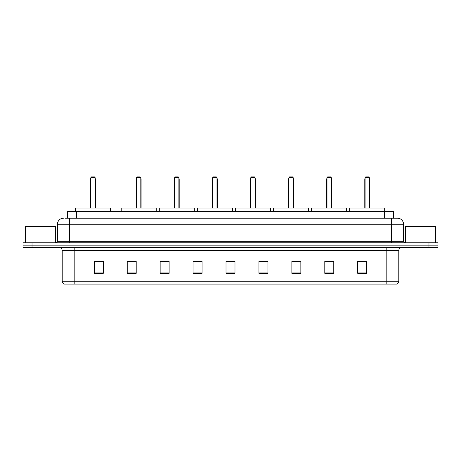 <?xml version="1.0" encoding="UTF-8"?>
<svg xmlns="http://www.w3.org/2000/svg" width="461" height="461" viewBox="0 0 461 461"><rect width="100%" height="100%" fill="white"/><g stroke="black" fill="none" stroke-linecap="round" stroke-linejoin="round"><path stroke-width="0.69" d="M65.56 218.226L69.45 218.226L65.56 218.226L67.358 218.226L67.358 211.639L393.642 211.639L393.642 218.226M63.462 218.226A5.987 5.987 0 0 0 57.475 224.213L57.475 241.276A1.498 1.498 0 0 1 55.977 242.774M403.525 224.213L69.45 224.213L69.45 218.226L397.538 218.226A5.987 5.987 0 0 1 403.525 224.213L403.525 241.276L405.023 242.774M32.028 242.774L23.05 242.774L23.05 245.166L32.028 245.166L23.05 245.166L23.05 247.563L32.028 247.563L32.028 245.166L428.972 245.166L32.028 245.166L32.028 242.774L428.972 242.774L428.972 245.166L437.95 245.166L428.972 245.166L428.972 247.563L32.028 247.563M437.95 242.774L437.95 245.166L437.95 242.774L428.972 242.774M397.445 218.226L395.44 218.226M396.489 284.085L64.511 284.085M64.361 284.085A2.991 2.991 0 0 1 62.206 281.21L74.181 281.21L74.181 284.085L386.819 284.085L386.819 281.21L398.794 281.21L398.794 250.559A2.991 2.991 0 0 1 401.79 247.563M62.206 281.21L62.206 250.559C62.028 248.738 61.031 247.741 59.21 247.563M366.702 273.338L366.702 261.364L357.724 261.364L357.724 273.338L366.702 273.338M333.776 273.338L333.776 261.364L324.798 261.364L324.798 273.338L333.776 273.338M300.849 273.338L300.849 261.364L291.865 261.364L291.865 273.338L300.849 273.338M267.922 273.338L267.922 261.364L258.938 261.364L258.938 273.338L267.922 273.338M103.276 273.338L103.276 261.364L94.298 261.364L94.298 273.338L103.276 273.338M136.202 273.338L136.202 261.364L127.224 261.364L127.224 273.338L136.202 273.338M169.135 273.338L169.135 261.364L160.151 261.364L160.151 273.338L169.135 273.338M202.062 273.338L202.062 261.364L193.078 261.364L193.078 273.338L202.062 273.338M234.989 273.338L234.989 261.364L226.011 261.364L226.011 273.338L234.989 273.338M437.95 247.563L437.95 245.166L437.95 247.563L428.972 247.563M386.819 284.085L396.402 284.085M202.062 261.364L193.078 261.422L202.062 261.364M165.274 261.422L169.135 261.422M258.938 261.422L264.476 261.422M226.011 261.422L226.397 261.422M136.202 261.422L127.224 261.422M103.276 261.422L94.298 261.422M300.849 261.422L291.865 261.422M333.776 261.422L324.798 261.422M366.702 261.422L357.724 261.422M55.378 242.774L55.378 226.61L25.447 226.61L25.447 242.774M110.49 211.639L110.49 208.049L75.466 208.049L75.466 211.639M90.88 177.514L91.48 176.915L94.476 176.915L95.075 177.514L90.88 177.514L90.88 208.049M95.075 177.514L95.075 208.049M95.375 208.049L95.375 179.312A2.397 2.397 0 0 0 95.075 178.153M90.581 208.049L90.581 179.312L90.88 179.312M435.553 242.774L435.553 226.61L405.622 226.61L405.622 242.774M156.233 211.639L156.233 208.049L121.208 208.049L121.208 211.639M136.623 177.514L137.222 176.915L140.213 176.915L140.812 177.514L136.623 177.514L136.623 208.049M140.812 177.514L140.812 208.049M141.112 208.049L141.112 179.312A2.397 2.397 0 0 0 140.812 178.153M136.323 208.049L136.323 179.312L136.623 179.312M194.306 211.639L194.306 208.049L159.287 208.049L159.287 211.639M174.702 177.514L175.301 176.915L178.292 176.915L178.891 177.514L174.702 177.514L174.702 208.049M178.891 177.514L178.891 208.049M179.191 208.049L179.191 179.312A2.397 2.397 0 0 0 178.891 178.153M174.402 208.049L174.402 179.312L174.702 179.312M232.384 211.639L232.384 208.049L197.36 208.049L197.36 211.639M212.78 177.514L213.38 176.915L216.37 176.915L216.97 177.514L212.78 177.514L212.78 208.049M216.97 177.514L216.97 208.049M217.269 208.049L217.269 179.312A2.397 2.397 0 0 0 216.97 178.153M212.481 208.049L212.481 179.312L212.78 179.312M270.463 211.639L270.463 208.049L235.438 208.049L235.438 211.639M250.853 177.514L251.452 176.915L254.449 176.915L255.048 177.514L250.853 177.514L250.853 208.049M255.048 177.514L255.048 208.049M255.348 208.049L255.348 179.312A2.397 2.397 0 0 0 255.048 178.153M250.559 208.049L250.559 179.312L250.853 179.312M308.542 211.639L308.542 208.049L273.517 208.049L273.517 211.639M288.932 177.514L289.531 176.915L292.528 176.915L293.127 177.514L288.932 177.514L288.932 208.049M293.127 177.514L293.127 208.049M293.421 208.049L293.421 179.312A2.397 2.397 0 0 0 293.127 178.153M288.632 208.049L288.632 179.312L288.932 179.312M346.62 211.639L346.62 208.049L311.596 208.049L311.596 211.639M327.01 177.514L327.61 176.915L330.6 176.915L331.2 177.514L327.01 177.514L327.01 208.049M331.2 177.514L331.2 208.049M331.499 208.049L331.499 179.312A2.397 2.397 0 0 0 331.2 178.153M326.711 208.049L326.711 179.312L327.01 179.312M384.693 211.639L384.693 208.049L349.674 208.049L349.674 211.639M365.089 177.514L365.688 176.915L368.679 176.915L369.278 177.514L365.089 177.514L365.089 208.049M369.278 177.514L369.278 208.049M369.578 208.049L369.578 179.312A2.397 2.397 0 0 0 369.278 178.153M364.789 208.049L364.789 179.312L365.089 179.312M76.342 218.226L76.342 211.639M384.658 218.226L384.658 211.639M69.45 242.774L69.45 224.213L57.475 224.213M57.475 241.276L403.525 241.276M391.55 218.226L391.55 242.774M386.819 247.563L386.819 250.559L62.206 250.559M398.794 250.559L386.819 250.559L386.819 281.21L74.181 281.21L74.181 247.563M234.989 272.924L226.011 272.924M202.062 272.924L193.078 272.924M169.135 272.924L160.151 272.924M136.202 272.924L127.224 272.924M103.276 272.924L94.298 272.924M267.922 272.924L258.938 272.924M300.849 272.924L291.865 272.924M333.776 272.924L324.798 272.924M366.702 272.924L357.724 272.924M95.075 179.312L95.375 179.312M140.812 179.312L141.112 179.312M178.891 179.312L179.191 179.312M216.97 179.312L217.269 179.312M255.048 179.312L255.348 179.312M293.127 179.312L293.421 179.312M331.2 179.312L331.499 179.312M369.278 179.312L369.578 179.312M396.639 284.085C397.993 283.601 398.713 282.645 398.794 281.21M90.88 178.153A2.397 2.397 0 0 0 90.581 179.312M136.623 178.153A2.397 2.397 0 0 0 136.323 179.312M174.702 178.153A2.397 2.397 0 0 0 174.402 179.312M212.78 178.153A2.397 2.397 0 0 0 212.481 179.312M250.853 178.153A2.397 2.397 0 0 0 250.559 179.312M288.932 178.153A2.397 2.397 0 0 0 288.632 179.312M327.01 178.153A2.397 2.397 0 0 0 326.711 179.312M365.089 178.153A2.397 2.397 0 0 0 364.789 179.312"/></g></svg>
